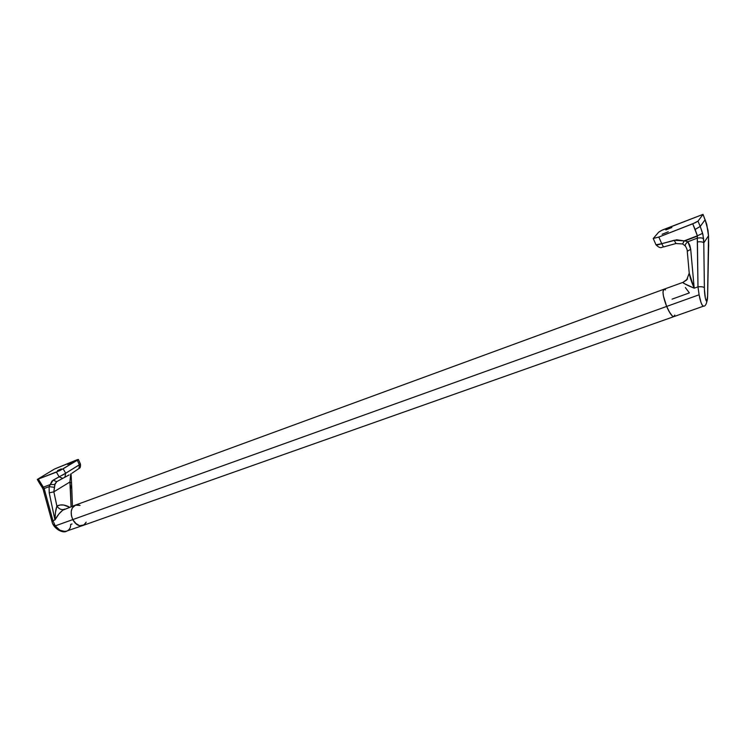 <?xml version="1.0" encoding="UTF-8"?>
<svg xmlns="http://www.w3.org/2000/svg" width="746" height="746" viewBox="0 0 746 746"><rect width="100%" height="100%" fill="white"/><g stroke="black" fill="none" stroke-linecap="round" stroke-linejoin="round"><path stroke-width="1.12" d="M684.893 240.902L684.194 240.865L682.655 243.961L684.194 240.865L697.37 235.801L684.893 240.902L697.398 236.1L697.268 238.151L687.896 241.741L684.893 240.902L674.216 240.259L675.96 243.532L674.216 240.259L661.73 243.709L663.511 246.945L661.73 243.709C658.336 244.847 656.415 245.201 655.976 244.753L661.73 243.709L658.83 237.041L692.736 223.8L697.37 235.801L684.194 240.865L676.715 239.792L661.73 243.709L658.83 237.041L653.244 238.496L658.681 232.165L661.357 230.523L703.03 214.382L706.732 224.611L708.523 235.773L707.973 230.141L705.082 219.79L700.233 226.439L697.986 221.152L702.993 214.494L697.986 221.152L695.403 222.662L658.83 237.041L653.244 238.496L658.681 232.165L662.476 229.973L703.021 214.372L705.082 219.79L700.233 226.439L702.965 234.682L703.776 242.851L708.523 235.773L707.581 296.087L706.807 301.291L705.39 298.409L704.429 289.597L703.776 242.851L708.523 235.773L707.628 296.451C707.031 303.174 705.641 306.42 703.45 306.177L701.995 304.872L700.998 302.419L699.095 294.791L666.654 306.438L670.122 313.273L672.267 315.95L673.899 316.621L674.794 315.054L673.899 316.621L672.267 315.95L668.948 311.296L666.654 306.438C669.703 313.432 672.155 316.808 674.011 316.574C672.155 316.808 669.703 313.432 666.654 306.438L72.754 519.608C75.598 524.597 78.973 526.564 82.862 525.51C78.973 526.564 75.598 524.597 72.754 519.608L71.392 515.561L71.224 511.476L72.259 507.998L75.598 505.042L72.259 507.998L71.224 511.476L71.392 515.561L72.754 519.608L666.654 306.438L663.408 295.929L662.97 291.919L663.977 289.224L662.97 291.919L663.408 295.929L666.654 306.438C663.119 297.132 662.178 291.406 663.828 289.28L665.563 289.896M80.083 505.434L77.146 504.781L75.682 505.014L80.083 505.434L75.271 505.163C70.889 507.905 70.049 512.716 72.754 519.608L55.251 525.893L59.941 530.247L65.228 531.544L82.526 525.622M75.271 505.163L62.729 510.208L58.925 513.947L54.943 519.934L52.947 520.652L54.943 519.934L49.227 492.864L49.087 486.644L44.173 488.527L52.947 520.652L55.251 525.893L72.754 519.608L76.521 524.261L79.617 525.725L82.619 525.594L85.072 523.897L86.154 522.181L83.934 524.932L79.617 525.725L75.094 522.993L72.754 519.608C70.049 512.716 70.889 507.905 75.271 505.163L663.828 289.28C662.178 291.406 663.119 297.132 666.654 306.438L699.095 294.791L697.976 286.828L694.2 288.198L683.858 283.396L683.122 282.818L683.392 282.109M664.015 289.215L664.77 289.345L664.015 289.215M662.122 234.272L668.257 231.782L662.122 234.272M665.805 229.936L671.857 227.483L665.805 229.936M672.071 299.146L689.379 292.898L685.35 287.546M663.52 246.945L675.969 243.532L682.655 243.961L685.341 245.994C686.73 248.334 687.374 250.096 687.271 251.271L690.703 249.313L687.271 251.271L689.22 273.167L694.2 288.198L690.703 249.313L689.798 245.275L687.896 241.741L697.268 238.151L697.976 286.828L694.2 288.198L690.703 249.313L687.896 241.741C685.733 243.485 684.875 244.893 685.322 245.966C684.875 244.893 685.733 243.485 687.896 241.741M703.03 214.382L705.035 219.678M708.532 236.025L708.672 246.189M708.597 246.572L707.628 296.423M707.628 296.47L707.581 296.087C707.46 306.858 704.457 299.23 704.383 287.714C703.459 286.837 701.324 286.539 697.976 286.828L699.095 294.791C700.391 301.785 701.865 305.571 703.515 306.13M697.426 241.9L697.976 286.828C701.324 286.539 703.459 286.837 704.383 287.714L703.776 242.851C702.863 241.872 700.746 241.564 697.426 241.9C700.746 241.564 702.863 241.872 703.776 242.851L703.581 238.804C702.601 237.862 700.494 237.638 697.268 238.151L697.426 241.9M697.268 238.151C700.494 237.638 702.601 237.862 703.581 238.804L702.629 233.339L697.37 235.801L697.268 238.151M697.37 235.801L702.629 233.339L700.233 226.439L695.151 229.46L697.37 235.801M692.736 223.8L695.151 229.46L700.233 226.439L697.986 221.152L692.736 223.8M689.201 272.01L689.22 273.167C689.882 277.111 691.542 282.128 694.2 288.198C687.215 285.364 683.504 283.405 683.075 282.324L687.57 278.948L683.075 282.324L663.828 289.28M57.498 470.605L61.331 468.898L57.498 470.605M67.644 464.497L71.448 462.809L67.644 464.497M72.054 523.972L70.618 524.485C70.861 527.291 69.676 529.483 67.065 531.077C62.142 531.973 58.207 530.247 55.251 525.893L52.947 520.652L44.173 488.527L43.277 487.203L50.196 484.546L49.087 486.644L44.173 488.527L38.372 479.165L43.277 487.203L50.196 484.546L52.043 480.946L59.12 476.834L56.416 472.125L37.3 479.445L54.495 469.029L37.309 479.454L59.913 470.567L77.304 460.282L78.349 459.527L77.314 459.667L54.495 469.029L78.349 459.424L63.177 468.824L65.695 473.216L79.374 464.842L77.304 460.282L79.374 464.842L80.447 464.059M78.377 459.452L80.465 464.077L65.695 473.216L63.177 468.824L56.416 472.125L59.12 476.834L65.695 473.216L64.893 477.198L56.761 481.636L69.126 474.922M72.017 473.206L78.992 468.497L79.374 464.842L78.992 468.497M60.072 479.818L65.489 476.899M54.057 523.944L55.493 526.275M53.852 491.819L69.9 482.009L71.094 506.693L70.329 485.59L71.719 486.877L70.329 485.59L69.9 482.009L53.852 491.819L55.092 483.613L56.743 481.646L53.115 480.172L56.761 481.636L54.878 484.508L50.196 484.546L54.878 484.508L54.393 487.315L49.087 486.644L54.393 487.315L53.852 491.819L49.227 492.864L53.852 491.819L56.892 506.096L53.852 491.819M69.639 507.224L63.652 505.023L60.053 505.014L56.892 506.096C60.585 504.184 64.837 504.566 69.639 507.224M70.711 473.999L69.9 482.009L71.224 482.783L69.9 482.009L70.711 473.999M52.947 520.652L52.099 522.023L52.947 520.652M44.797 491.036L43.977 492.435L44.797 491.036M44.173 488.527L43.305 489.777L44.173 488.527M43.305 489.758L42.326 487.66L43.054 486.97M37.309 479.454L39.491 483.24L40.61 483.044L39.491 483.24L40.191 482.457M72.437 506.198L71.719 486.877L70.749 488.154M64.893 477.198L65.695 473.216L62.515 475.127M59.12 476.834L62.692 478.354L59.12 476.834L53.115 480.172L49.087 486.644L49.227 492.864L54.943 519.934L55.428 512.633L56.892 506.096C58.99 508.949 61.34 510.05 63.951 509.387C61.34 510.068 58.99 508.977 56.892 506.096C55.689 509.462 55.045 514.078 54.943 519.934C57.619 515.048 60.622 511.532 63.951 509.387L64.594 509.08M60.566 479.538L66.068 476.591M673.862 316.63L82.862 525.51M703.45 306.177L674.011 316.574M653.254 238.515L655.967 244.753M705.129 219.706L706.779 224.527L708.569 235.895M663.483 246.954C662.206 246.46 661.133 249.938 655.976 244.763M687.271 251.271L689.22 273.167L686.609 280.076M686.628 280.058L683.28 282.147M66.506 531.283C62.431 533.688 53.432 528.196 52.099 522.023L43.977 492.435M43.967 492.416L43.305 489.777M42.326 487.66L39.501 483.249M71.719 486.877L71.084 473.785M80.465 464.077C80.68 466.67 80.214 468.124 79.067 468.451"/></g></svg>
